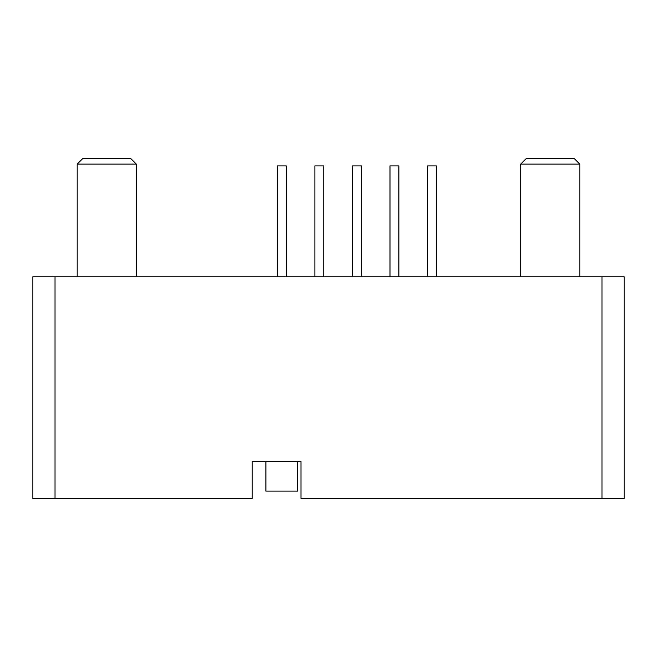 <?xml version="1.0" encoding="UTF-8"?>
<svg xmlns="http://www.w3.org/2000/svg" width="657" height="657" viewBox="0 0 657 657"><rect width="100%" height="100%" fill="white"/><g stroke="black" fill="none" stroke-linecap="round" stroke-linejoin="round"><path stroke-width="0.99" d="M252.222 498.499L32.85 498.499L32.85 276.761L624.15 276.761L624.15 498.499L301.005 498.499L301.005 461.543L252.222 461.543L252.222 498.499M297.678 461.543L297.678 491.108L265.896 491.108L265.896 461.543M277.353 276.761L277.353 165.893L286.222 165.893L286.222 276.761M389.995 276.761L389.995 165.893L398.865 165.893L398.865 276.761M352.448 276.761L352.448 165.893L361.317 165.893L361.317 276.761M314.9 276.761L314.9 165.893L323.77 165.893L323.77 276.761M427.543 276.761L427.543 165.893L436.412 165.893L436.412 276.761M520.673 164.119L526.29 158.501L574.185 158.501L579.803 164.119L520.673 164.119L520.673 276.761M77.198 164.119L82.815 158.501L130.71 158.501L136.328 164.119L77.198 164.119L77.198 276.761M601.976 498.499L601.976 276.761M55.024 498.499L55.024 276.761M579.803 164.119L579.803 276.761M136.328 164.119L136.328 276.761"/></g></svg>

